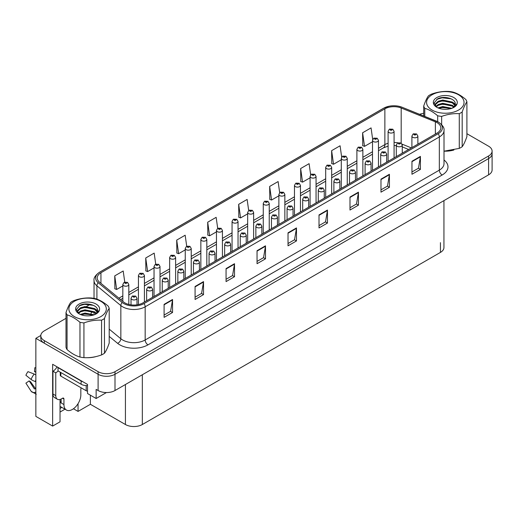<?xml version="1.0" encoding="UTF-8"?>
<svg xmlns="http://www.w3.org/2000/svg" width="518" height="518" viewBox="0 0 518 518"><rect width="100%" height="100%" fill="white"/><g stroke="black" fill="none" stroke-linecap="round" stroke-linejoin="round"><path stroke-width="0.78" d="M60.023 399.475L60.023 421.82L52.642 426.081L52.642 364.29L87.516 384.421L87.516 393.525L96.134 398.504L96.134 389.394L98.103 390.533A11.953 6.902 0 0 0 115.002 390.533L488.597 174.838A11.953 6.902 0 0 0 492.1 169.962L492.1 153.697A11.953 6.902 0 0 1 488.597 158.579A11.953 6.902 0 0 0 492.1 153.697L492.1 151.101A11.953 6.902 0 0 0 488.597 146.218L466.906 133.696M106.436 392.553L96.134 398.504M66 318.33L44.308 330.853A11.953 6.902 0 0 0 40.805 335.729A11.953 6.902 0 0 0 44.308 340.611L98.103 371.671A11.953 6.902 0 0 0 115.002 371.671L115.002 374.274L488.597 158.579L115.002 374.274A11.953 6.902 0 0 1 98.103 374.274A11.953 6.902 0 0 0 115.002 374.274L115.002 390.533M52.642 426.081L35.859 416.388L35.859 338.332L98.103 374.274L44.308 343.214A11.953 6.902 0 0 1 40.805 338.332L40.805 335.729M40.818 335.47L35.859 338.332M443.939 200.628L443.939 247.533A11.953 6.902 180 0 1 440.436 252.408L142.327 424.52A11.953 6.902 180 0 1 125.427 424.52L90.385 404.293L90.385 395.182M90.385 404.293L78.05 411.415L78.05 403.664M73.446 408.76L78.05 411.415M60.023 412.063L64.97 409.207M60.023 408.469A12.749 7.362 120 0 0 61.791 407.375M437.082 122.656A12.749 7.362 180 0 1 440.818 127.862A12.749 7.362 180 0 1 437.082 133.061L142.916 302.9A12.749 7.362 180 0 1 123.459 301.916L99.521 282.174A12.749 7.362 180 0 1 97.216 277.952A12.749 7.362 180 0 1 100.945 272.753L384.868 108.832A12.749 7.362 180 0 1 401.191 108.009L435.379 121.834A12.749 7.362 180 0 1 437.082 122.656M438.209 122.008A14.342 8.282 0 0 0 436.298 121.076L402.104 107.252A14.342 8.282 0 0 0 398.659 106.229A14.342 8.282 0 0 0 389.096 106.229A14.342 8.282 0 0 0 383.741 108.184L99.819 272.099A14.342 8.282 0 0 0 98.213 282.705L122.157 302.447A14.342 8.282 0 0 0 144.043 303.548L438.209 133.715A14.342 8.282 0 0 0 438.209 122.008M164.096 304.364L164.096 317.372L172.546 312.496L172.546 299.482L164.096 304.364M164.096 315.067L170.603 311.305L172.513 299.916A3.186 1.839 -120 0 0 172.546 299.482M170.551 311.337L172.546 312.496M195.079 286.473L195.079 299.488L203.529 294.606L203.529 281.598L195.079 286.473M195.079 297.177L201.586 293.421L203.496 282.032A3.186 1.839 -120 0 0 203.529 281.598M201.528 293.453L203.529 294.606M226.062 268.589L226.062 281.598L234.512 276.716L234.512 263.707L226.062 268.589M226.062 279.286L232.569 275.531L234.479 264.141A3.186 1.839 -120 0 0 234.512 263.707M232.511 275.563L234.512 276.716M257.045 250.699L257.045 263.707L265.494 258.832L265.494 245.823L257.045 250.699M257.045 261.402L263.552 257.647L265.462 246.251A3.186 1.839 -120 0 0 265.494 245.823M263.494 257.679L265.494 258.832M411.959 161.26L411.959 174.268L420.409 169.392L420.409 156.384L411.959 161.26M411.959 171.963L418.466 168.208L420.376 156.818A3.186 1.839 -120 0 0 420.409 156.384M418.408 168.24L420.409 169.392M380.976 179.15L380.976 192.159L389.426 187.283L389.426 174.268L380.976 179.15M380.976 189.853L387.483 186.091L389.394 174.702A3.186 1.839 -120 0 0 389.426 174.268M387.425 186.124L389.426 187.283M349.993 197.034L349.993 210.049L358.443 205.167L358.443 192.159L349.993 197.034M349.993 207.737L356.501 203.982L358.411 192.592A3.186 1.839 -120 0 0 358.443 192.159M356.442 204.014L358.443 205.167M319.01 214.925L319.01 227.933L327.46 223.057L327.46 210.049L319.01 214.925M319.01 225.628L325.518 221.866L327.428 210.476A3.186 1.839 -120 0 0 327.46 210.049M325.459 221.898L327.46 223.057M288.027 232.815L288.027 245.823L296.477 240.941L296.477 227.933L288.027 232.815M288.027 243.512L294.535 239.756L296.445 228.367A3.186 1.839 -120 0 0 296.477 227.933M294.477 239.789L296.477 240.941M444.366 151.178A19.121 11.04 0 0 0 453.872 150.026M86.655 357.698A19.121 11.04 0 0 0 96.16 356.546M115.002 371.671L488.597 155.976A11.953 6.902 0 0 0 492.1 151.101M423.711 113.312A11.953 6.902 0 0 0 419.638 114.329M90.009 304.467L86.558 306.462M186.713 246.231L185.166 235.217L176.716 240.099L176.852 253.03M155.73 264.148L154.183 253.108L145.733 257.983L145.869 270.914M124.754 282.083L123.2 270.992L114.75 275.874L114.886 288.804M279.668 192.631L278.114 181.553L269.664 186.435L269.8 199.365M310.664 174.831L309.097 163.669L300.647 168.544L300.783 181.475M341.666 157.09L340.08 145.778L331.63 150.66L331.766 163.591M372.682 139.433L371.063 127.894L362.613 132.77L362.749 145.7M217.696 228.334L216.148 217.333L207.699 222.209L207.835 235.14M248.679 210.463L247.131 199.443L238.681 204.325L238.817 217.256M238.681 204.325L240.592 217.916L247.662 213.83M240.592 217.916L238.681 217.204M269.664 186.435L271.574 200.026L278.872 195.81M271.574 200.026L269.664 199.313M300.647 168.544L302.557 182.142L310.081 177.797M302.557 182.142L300.647 181.429M331.63 150.66L333.54 164.251L341.291 159.777M333.54 164.251L331.63 163.539M362.613 132.77L364.523 146.361L372.5 141.757M364.523 146.361L362.613 145.649M207.699 222.209L209.609 235.8L216.459 231.85M209.609 235.8L207.699 235.088M176.716 240.099L178.626 253.69L185.25 249.864M178.626 253.69L176.716 252.978M145.733 257.983L147.643 271.581L154.04 267.884M147.643 271.581L145.733 270.862M114.75 275.874L116.66 289.465L122.831 285.904M116.66 289.465L114.75 288.753M128.807 304.442L128.807 284.492A2.985 1.722 180 0 1 126.962 286.085A2.985 1.722 180 0 1 123.705 285.709A2.985 1.722 180 0 1 122.831 284.492L124.022 282.414A1.994 1.198 57.8 0 1 125.084 282.472A0.997 0.576 0 0 0 125.116 283.268A0.997 0.576 0 0 0 126.522 283.268A0.997 0.576 0 0 0 126.522 282.459A0.997 0.576 0 0 0 125.149 282.439L125.55 282.692M125.149 282.439A1.994 1.101 -117.9 0 0 124.216 282.304A1.994 1.101 -117.9 0 0 124.126 282.362M125.524 283.016L125.084 282.472M125.537 283.029L125.524 282.705M137.005 304.837L137.005 298.232A2.985 1.722 180 0 1 135.159 299.825A2.985 1.722 180 0 1 131.902 299.449A2.985 1.722 180 0 1 131.028 298.232L132.219 296.16A1.994 1.198 57.8 0 1 133.281 296.218A0.997 0.576 0 0 0 133.314 297.008A0.997 0.576 0 0 0 134.719 297.008A0.997 0.576 0 0 0 134.719 296.199A0.997 0.576 0 0 0 133.346 296.179L133.748 296.432M133.346 296.179A1.994 1.101 -117.9 0 0 132.414 296.043A1.994 1.101 -117.9 0 0 132.323 296.102M133.722 296.762L133.281 296.218M144.412 302.039L144.412 275.479A2.985 1.722 180 0 1 142.567 277.072A2.985 1.722 180 0 1 139.31 276.703A2.985 1.722 180 0 1 138.435 275.479L139.627 273.407A1.994 1.198 57.8 0 1 140.689 273.465A0.997 0.576 0 0 0 140.721 274.262A0.997 0.576 0 0 0 142.126 274.262A0.997 0.576 0 0 0 142.126 273.446A0.997 0.576 0 0 0 140.754 273.433L141.155 273.685M140.754 273.433A1.994 1.101 -117.9 0 0 139.821 273.297A1.994 1.101 -117.9 0 0 139.731 273.355M141.129 274.009L140.689 273.465M160.017 293.026L160.017 266.472A2.985 1.722 180 0 1 158.171 268.065A2.985 1.722 180 0 1 154.914 267.689A2.985 1.722 180 0 1 154.04 266.472L155.232 264.4A1.994 1.198 57.8 0 1 156.294 264.458A0.997 0.576 0 0 0 156.326 265.255A0.997 0.576 0 0 0 157.731 265.255A0.997 0.576 0 0 0 157.731 264.439A0.997 0.576 0 0 0 156.352 264.42L156.76 264.679M156.352 264.42A1.994 1.101 -117.9 0 0 155.426 264.29A1.994 1.101 -117.9 0 0 155.335 264.342M156.734 265.002L156.294 264.458M175.621 284.019L175.621 257.465A2.985 1.722 180 0 1 173.776 259.058A2.985 1.722 180 0 1 170.519 258.683A2.985 1.722 180 0 1 169.645 257.465L170.836 255.387A1.994 1.198 57.8 0 1 171.898 255.445A0.997 0.576 0 0 0 171.931 256.242A0.997 0.576 0 0 0 173.336 256.242A0.997 0.576 0 0 0 173.336 255.432A0.997 0.576 0 0 0 171.957 255.413L173.031 255.834L172.352 256.002L171.898 255.445M172.364 256.009L172.364 255.665M171.957 255.413A1.994 1.101 -117.9 0 0 171.031 255.277A1.994 1.101 -117.9 0 0 170.94 255.335M152.609 297.306L152.609 289.219A2.985 1.722 180 0 1 150.764 290.812A2.985 1.722 180 0 1 147.507 290.443A2.985 1.722 180 0 1 146.633 289.219L147.824 287.147A1.994 1.198 57.8 0 1 148.886 287.205A0.997 0.576 0 0 0 148.919 288.002A0.997 0.576 0 0 0 150.324 288.002A0.997 0.576 0 0 0 150.324 287.186A0.997 0.576 0 0 0 148.944 287.173L149.352 287.425M148.944 287.173A1.994 1.101 -117.9 0 0 148.018 287.037A1.994 1.101 -117.9 0 0 147.928 287.095M149.326 287.749L148.886 287.205M168.214 288.293L168.214 280.212A2.985 1.722 180 0 1 166.369 281.805A2.985 1.722 180 0 1 163.112 281.429A2.985 1.722 180 0 1 162.238 280.212L163.429 278.14A1.994 1.198 57.8 0 1 164.491 278.198A0.997 0.576 0 0 0 164.517 278.995A0.997 0.576 0 0 0 165.928 278.995A0.997 0.576 0 0 0 165.928 278.179A0.997 0.576 0 0 0 164.549 278.16L164.957 278.419M164.549 278.16A1.994 1.101 -117.9 0 0 163.617 278.03A1.994 1.101 -117.9 0 0 163.533 278.082M164.931 278.742L164.491 278.198M183.819 279.286L183.819 271.205A2.985 1.722 180 0 1 181.973 272.798A2.985 1.722 180 0 1 178.716 272.423A2.985 1.722 180 0 1 177.842 271.205L179.034 269.127A1.994 1.198 57.8 0 1 180.096 269.192A0.997 0.576 0 0 0 180.122 269.982A0.997 0.576 0 0 0 181.533 269.982A0.997 0.576 0 0 0 181.533 269.172A0.997 0.576 0 0 0 180.154 269.153L180.562 269.405M180.154 269.153A1.994 1.101 -117.9 0 0 179.222 269.017A1.994 1.101 -117.9 0 0 179.137 269.075M180.536 269.736L180.096 269.192M199.417 270.279L199.417 262.192A2.985 1.722 180 0 1 197.578 263.785A2.985 1.722 180 0 1 194.321 263.416A2.985 1.722 180 0 1 193.447 262.192L194.638 260.12A1.994 1.198 57.8 0 1 195.7 260.178A0.997 0.576 0 0 0 195.726 260.975A0.997 0.576 0 0 0 197.138 260.975A0.997 0.576 0 0 0 197.138 260.159A0.997 0.576 0 0 0 195.759 260.146L196.834 260.567L196.154 260.729L195.7 260.178M196.16 260.735L196.16 260.399M195.759 260.146A1.994 1.101 -117.9 0 0 194.826 260.01A1.994 1.101 -117.9 0 0 194.742 260.068M63.941 399.041L62.529 398.225A1.994 1.153 -60 0 1 63.526 398.128A1.994 1.153 -60 0 1 63.941 399.041L63.941 404.571A11.953 6.902 120 0 0 66.414 410.036A11.953 6.902 120 0 0 72.39 409.447A11.953 6.902 120 0 0 80.84 394.813L80.84 389.283A1.994 1.153 -60 0 1 81.248 387.891M61.124 402.615L61.124 399.028M60.839 402.777A11.953 6.902 -60 0 1 61.124 400.116M35.859 388.662A4.384 3.484 -37.9 0 0 35.224 388.824L34.356 388.908L29.17 380.885A5.465 3.153 120 0 0 30.42 381.604L35.554 388.727M35.859 372.397L35.742 372.39A5.465 3.153 120 0 0 34.492 371.665L35.859 371.736M29.17 380.885L25.9 383.152L31.074 391.155A4.384 3.484 -37.9 0 0 31.216 391.349A4.384 3.484 -37.9 0 0 35.224 392.268L35.859 392.081M35.859 374.941A4.384 0.816 37.7 0 0 34.188 374.041L27.991 371.639A9.162 5.29 120 0 0 25.9 375.265L31.074 379.435A4.384 0.816 -157.7 0 0 35.224 381.526L35.859 381.766M35.859 367.754L34.816 367.702L34.492 371.665M62.529 398.225L61.402 398.879A7.964 4.597 -60 0 1 57.42 399.268L54.604 397.643A7.964 4.597 -60 0 1 52.953 393.997L52.953 371.231A7.964 4.597 120 0 0 57.051 366.828M58.087 370.946A7.964 4.597 -60 0 1 55.769 372.856L52.953 371.231M57.42 399.268A7.964 4.597 -60 0 1 55.769 395.623L55.769 372.856M82.925 381.766A7.964 4.597 180 0 1 81.119 380.989L58.022 367.65A7.964 4.597 0 0 0 58.262 367.534M81.119 380.989L81.119 384.239A7.964 4.597 0 0 0 87.516 385.567M58.022 367.65L58.022 370.907L81.119 384.239M60.256 372.196L60.256 375.297A1.994 1.153 0 0 0 60.839 376.107L86.189 390.747A1.994 1.153 0 0 0 87.516 391.084M432.07 94.781A18.719 10.807 -0 0 0 432.07 110.069A18.719 10.807 -0 0 0 458.547 110.069A18.719 10.807 -0 0 0 458.547 94.781A18.719 10.807 -0 0 0 432.07 94.781M444.004 151.178L459.278 148.394A21.905 12.646 -0 0 0 460.8 147.598A21.905 12.646 -0 0 0 462.185 146.717C463.752 144.58 465.326 141.187 466.906 136.538L466.906 101.813A21.905 12.646 -0 0 0 465.844 99.521C461.538 95.798 457.239 93.318 452.939 92.074A21.905 12.646 -0 0 0 448.97 91.459C443.058 91.136 437.186 92.042 431.339 94.185A21.905 12.646 -0 0 0 429.817 94.982A21.905 12.646 -0 0 0 428.431 95.862C426.851 98.038 425.272 101.431 423.711 106.041A21.905 12.646 -0 0 0 424.773 108.333L424.773 116.408M437.678 121.685L437.678 115.786C433.372 112.063 429.072 109.576 424.773 108.333M437.678 115.786A21.905 12.646 -0 0 0 441.647 116.401L441.647 124.631M459.278 148.394L459.278 113.669C453.431 113.338 447.558 114.245 441.647 116.401M459.278 113.669A21.905 12.646 -0 0 0 460.8 112.872A21.905 12.646 -0 0 0 462.185 111.992L462.185 146.717M451.91 108.294L442.728 106.533L437.975 107.899M450.958 108.612L442.728 107.343L438.901 108.268M454.079 106.799L452.35 105.309L442.728 103.276L438.267 104.494L435.845 106.527M453.69 107.187L452.35 106.119L442.728 104.092L438.267 105.309L436.195 106.863M455.057 105.251L452.35 102.052L442.728 100.026L438.267 101.243L435.69 103.548L435.353 104.908L435.929 106.656M454.895 105.64L452.35 102.868L442.728 100.842L438.267 102.052L435.69 104.364L435.379 105.309M452.713 107.925A9.959 5.75 -0 0 0 455.264 104.079A9.959 5.75 -0 0 0 455.264 103.924C455.762 98.517 443.635 95.454 437.6 98.86L434.103 102.972L436.791 107.278M435.353 105.717L435.385 106.151M457.057 103.788A11.979 6.915 -0 0 0 450.964 96.329A11.979 6.915 -0 0 0 436.836 97.533A11.979 6.915 -0 0 0 436.836 107.317A11.979 6.915 -0 0 0 449.384 108.929L450.809 108.657C453.69 107.783 455.685 106.455 456.772 104.688L457.057 103.788L452.24 108.165M423.711 115.98L423.711 106.041M466.906 101.813C465.345 103.95 463.765 107.343 462.185 111.992M449.954 108.204L442.171 107.563L439.27 108.126M449.954 104.947L442.171 104.312L439.27 104.876M449.954 101.696L442.171 101.062L439.27 101.625M451.068 98.808L442.171 97.805L436.68 99.378M455.264 104.053L452.933 102.467M74.359 301.308A18.719 10.807 -0 0 0 74.359 316.589A18.719 10.807 -0 0 0 100.835 316.589A18.719 10.807 -0 0 0 100.835 301.308A18.719 10.807 -0 0 0 74.359 301.308M72.106 301.508A21.905 12.646 -0 0 0 70.72 302.382C69.14 304.558 67.567 307.951 66 312.568A21.905 12.646 -0 0 0 67.062 314.853L67.062 349.579C71.361 353.302 75.66 355.782 79.966 357.031A21.905 12.646 -0 0 0 83.935 357.647C89.782 357.977 95.662 357.07 101.567 354.914A21.905 12.646 -0 0 0 103.088 354.118A21.905 12.646 -0 0 0 104.474 353.237C106.041 351.107 107.614 347.714 109.201 343.058L109.201 308.339A21.905 12.646 -0 0 0 108.132 306.047C103.827 302.324 99.527 299.838 95.228 298.595A21.905 12.646 -0 0 0 91.259 297.979C85.347 297.656 79.474 298.562 73.627 300.705A21.905 12.646 -0 0 0 72.106 301.508M79.966 357.031L79.966 322.306C75.66 318.583 71.361 316.103 67.062 314.853M79.966 322.306A21.905 12.646 -0 0 0 83.935 322.921L83.935 357.647M101.567 354.914L101.567 320.195C95.726 319.859 89.847 320.765 83.935 322.921M101.567 320.195A21.905 12.646 -0 0 0 103.088 319.392A21.905 12.646 -0 0 0 104.474 318.518L104.474 353.237M66 312.568L66 347.287A21.905 12.646 -0 0 0 67.062 349.579M94.198 314.814L85.023 313.053L80.271 314.42M93.246 315.138L85.023 313.863L81.19 314.795M96.374 313.319L94.639 311.83L85.023 309.803L80.555 311.02L78.134 313.047M95.979 313.707L94.639 312.645L85.023 310.612L80.555 311.83L78.483 313.384M97.345 311.771L94.639 308.579L85.023 306.546L80.555 307.763L77.978 310.068L77.642 311.428L78.218 313.176M97.183 312.16L94.639 309.388L85.023 307.362L80.555 308.579L77.978 310.884L77.668 311.836M95.001 314.445A9.959 5.75 -0 0 0 97.559 310.599A9.959 5.75 -0 0 0 97.552 310.444C98.057 305.037 85.923 301.975 79.895 305.387L76.392 309.499L79.079 313.804M77.642 312.244L77.674 312.671M99.346 310.308A11.979 6.915 -0 0 0 93.253 302.849A11.979 6.915 -0 0 0 79.124 304.06A11.979 6.915 -0 0 0 79.124 313.837A11.979 6.915 -0 0 0 91.673 315.456L93.098 315.184C95.985 314.303 97.973 312.976 99.061 311.208L99.346 310.308L94.529 314.685M109.201 308.339C107.634 310.47 106.054 313.863 104.474 318.518M92.243 314.724L84.46 314.083L81.559 314.653M92.243 311.473L84.46 310.832L81.559 311.396M92.243 308.223L84.46 307.582L81.559 308.145M93.363 305.329L84.46 304.331L78.969 305.898M97.559 310.58L95.228 308.987M191.226 275.013L191.226 248.452A2.985 1.722 180 0 1 189.381 250.045A2.985 1.722 180 0 1 186.124 249.676A2.985 1.722 180 0 1 185.25 248.452L186.441 246.38A1.994 1.198 57.8 0 1 187.503 246.439A0.997 0.576 0 0 0 187.529 247.235A0.997 0.576 0 0 0 188.94 247.235A0.997 0.576 0 0 0 188.94 246.419A0.997 0.576 0 0 0 187.561 246.406L187.969 246.659M187.561 246.406A1.994 1.101 -117.9 0 0 186.629 246.27A1.994 1.101 -117.9 0 0 186.545 246.328M187.943 246.982L187.503 246.439M206.824 265.999L206.824 239.445A2.985 1.722 180 0 1 204.986 241.038A2.985 1.722 180 0 1 201.729 240.663A2.985 1.722 180 0 1 200.854 239.445L202.046 237.374A1.994 1.198 57.8 0 1 203.108 237.432A0.997 0.576 0 0 0 203.134 238.228A0.997 0.576 0 0 0 204.545 238.228A0.997 0.576 0 0 0 204.545 237.412A0.997 0.576 0 0 0 203.166 237.393L203.574 237.652M203.166 237.393A1.994 1.101 -117.9 0 0 202.234 237.263A1.994 1.101 -117.9 0 0 202.149 237.315M203.548 237.976L203.108 237.432M222.429 256.993L222.429 230.439A2.985 1.722 180 0 1 220.59 232.032A2.985 1.722 180 0 1 217.333 231.656A2.985 1.722 180 0 1 216.459 230.439L217.651 228.36A1.994 1.198 57.8 0 1 218.713 228.419A0.997 0.576 0 0 0 218.738 229.215A0.997 0.576 0 0 0 220.15 229.215A0.997 0.576 0 0 0 220.15 228.406A0.997 0.576 0 0 0 218.771 228.386L219.839 228.807L219.159 228.969L218.713 228.419M219.172 228.982L219.172 228.639M218.771 228.386A1.994 1.101 -117.9 0 0 217.838 228.25A1.994 1.101 -117.9 0 0 217.754 228.309M215.022 261.266L215.022 253.185A2.985 1.722 180 0 1 213.176 254.778A2.985 1.722 180 0 1 209.926 254.403A2.985 1.722 180 0 1 209.052 253.185L210.243 251.113A1.994 1.198 57.8 0 1 211.305 251.172A0.997 0.576 0 0 0 211.331 251.968A0.997 0.576 0 0 0 212.743 251.968A0.997 0.576 0 0 0 212.743 251.152A0.997 0.576 0 0 0 211.363 251.133L211.765 251.392M211.363 251.133A1.994 1.101 -117.9 0 0 210.431 251.003A1.994 1.101 -117.9 0 0 210.347 251.055M211.745 251.716L211.305 251.172M230.627 252.26L230.627 244.179A2.985 1.722 180 0 1 228.781 245.772A2.985 1.722 180 0 1 225.531 245.396A2.985 1.722 180 0 1 224.65 244.179L225.842 242.1A1.994 1.198 57.8 0 1 226.903 242.165A0.997 0.576 0 0 0 226.936 242.955A0.997 0.576 0 0 0 228.347 242.955A0.997 0.576 0 0 0 228.347 242.146A0.997 0.576 0 0 0 226.968 242.126L227.37 242.379M226.968 242.126A1.994 1.101 -117.9 0 0 226.036 241.99A1.994 1.101 -117.9 0 0 225.952 242.048M227.344 242.709L226.903 242.165M246.231 243.253L246.231 235.166A2.985 1.722 180 0 1 244.386 236.758A2.985 1.722 180 0 1 241.129 236.389A2.985 1.722 180 0 1 240.255 235.166L241.446 233.094A1.994 1.198 57.8 0 1 242.508 233.152A0.997 0.576 0 0 0 242.541 233.948A0.997 0.576 0 0 0 243.946 233.948A0.997 0.576 0 0 0 243.946 233.132A0.997 0.576 0 0 0 242.573 233.119L242.974 233.372M242.573 233.119A1.994 1.101 -117.9 0 0 241.641 232.983A1.994 1.101 -117.9 0 0 241.55 233.042M242.948 233.696L242.508 233.152M238.034 247.98L238.034 221.426A2.985 1.722 180 0 1 236.189 223.018A2.985 1.722 180 0 1 232.938 222.649A2.985 1.722 180 0 1 232.058 221.426L233.249 219.354A1.994 1.198 57.8 0 1 234.311 219.412A0.997 0.576 0 0 0 234.343 220.208A0.997 0.576 0 0 0 235.755 220.208A0.997 0.576 0 0 0 235.755 219.392A0.997 0.576 0 0 0 234.376 219.379L235.444 219.8L234.764 219.962L234.311 219.412M234.777 219.969L234.777 219.632M234.376 219.379A1.994 1.101 -117.9 0 0 233.443 219.244A1.994 1.101 -117.9 0 0 233.359 219.302M253.639 238.973L253.639 212.419A2.985 1.722 180 0 1 251.793 214.012A2.985 1.722 180 0 1 248.536 213.636A2.985 1.722 180 0 1 247.662 212.419L248.854 210.347A1.994 1.198 57.8 0 1 249.916 210.405A0.997 0.576 0 0 0 249.948 211.195A0.997 0.576 0 0 0 251.353 211.195A0.997 0.576 0 0 0 251.353 210.386A0.997 0.576 0 0 0 249.98 210.366L251.049 210.794L250.369 210.956L249.916 210.405M250.382 210.962L250.382 210.625M249.98 210.366A1.994 1.101 -117.9 0 0 249.048 210.237A1.994 1.101 -117.9 0 0 248.957 210.289M269.243 229.966L269.243 203.412A2.985 1.722 180 0 1 267.398 205.005A2.985 1.722 180 0 1 264.141 204.629A2.985 1.722 180 0 1 263.267 203.412L264.458 201.334A1.994 1.198 57.8 0 1 265.52 201.392A0.997 0.576 0 0 0 265.553 202.188A0.997 0.576 0 0 0 266.958 202.188A0.997 0.576 0 0 0 266.958 201.379A0.997 0.576 0 0 0 265.585 201.36L266.653 201.78L265.974 201.942L265.52 201.392M265.987 201.955L265.987 201.612M265.585 201.36A1.994 1.101 -117.9 0 0 264.653 201.224A1.994 1.101 -117.9 0 0 264.562 201.282M284.848 220.953L284.848 194.399A2.985 1.722 180 0 1 283.003 195.992A2.985 1.722 180 0 1 279.746 195.623A2.985 1.722 180 0 1 278.872 194.399L280.063 192.327A1.994 1.198 57.8 0 1 281.125 192.385A0.997 0.576 0 0 0 281.157 193.182A0.997 0.576 0 0 0 282.563 193.182A0.997 0.576 0 0 0 282.563 192.366A0.997 0.576 0 0 0 281.19 192.353L282.258 192.774L281.578 192.936L281.125 192.385M281.591 192.942L281.591 192.605M281.19 192.353A1.994 1.101 -117.9 0 0 280.257 192.217A1.994 1.101 -117.9 0 0 280.167 192.275M300.453 211.946L300.453 185.392A2.985 1.722 180 0 1 298.608 186.985A2.985 1.722 180 0 1 295.351 186.609A2.985 1.722 180 0 1 294.477 185.392L295.668 183.32A1.994 1.198 57.8 0 1 296.73 183.378A0.997 0.576 0 0 0 296.762 184.168A0.997 0.576 0 0 0 298.167 184.168A0.997 0.576 0 0 0 298.167 183.359A0.997 0.576 0 0 0 296.795 183.34L297.863 183.767L297.183 183.929L296.73 183.378M297.196 183.935L297.196 183.599M296.795 183.34A1.994 1.101 -117.9 0 0 295.862 183.204A1.994 1.101 -117.9 0 0 295.772 183.262M261.836 234.24L261.836 226.159A2.985 1.722 180 0 1 259.991 227.752A2.985 1.722 180 0 1 256.734 227.376A2.985 1.722 180 0 1 255.86 226.159L257.051 224.087A1.994 1.198 57.8 0 1 258.113 224.145A0.997 0.576 0 0 0 258.145 224.941A0.997 0.576 0 0 0 259.55 224.941A0.997 0.576 0 0 0 259.55 224.126A0.997 0.576 0 0 0 258.178 224.106L259.246 224.534L258.566 224.695L258.113 224.145M258.579 224.702L258.579 224.365M258.178 224.106A1.994 1.101 -117.9 0 0 257.245 223.977A1.994 1.101 -117.9 0 0 257.155 224.029M277.441 225.233L277.441 217.152A2.985 1.722 180 0 1 275.595 218.745A2.985 1.722 180 0 1 272.339 218.369A2.985 1.722 180 0 1 271.464 217.152L272.656 215.074A1.994 1.198 57.8 0 1 273.718 215.138A0.997 0.576 0 0 0 273.75 215.928A0.997 0.576 0 0 0 275.155 215.928A0.997 0.576 0 0 0 275.155 215.119A0.997 0.576 0 0 0 273.782 215.099L274.184 215.352M273.782 215.099A1.994 1.101 -117.9 0 0 272.85 214.964A1.994 1.101 -117.9 0 0 272.759 215.022M274.158 215.682L273.718 215.138M293.046 216.226L293.046 208.139A2.985 1.722 180 0 1 291.2 209.732A2.985 1.722 180 0 1 287.943 209.363A2.985 1.722 180 0 1 287.069 208.139L288.261 206.067A1.994 1.198 57.8 0 1 289.322 206.125A0.997 0.576 0 0 0 289.355 206.922A0.997 0.576 0 0 0 290.76 206.922A0.997 0.576 0 0 0 290.76 206.106A0.997 0.576 0 0 0 289.381 206.093L289.789 206.345M289.381 206.093A1.994 1.101 -117.9 0 0 288.455 205.957A1.994 1.101 -117.9 0 0 288.364 206.015M289.763 206.669L289.322 206.125M308.65 207.213L308.65 199.132A2.985 1.722 180 0 1 306.805 200.725A2.985 1.722 180 0 1 303.548 200.349A2.985 1.722 180 0 1 302.674 199.132L303.865 197.06A1.994 1.198 57.8 0 1 304.927 197.118A0.997 0.576 0 0 0 304.96 197.915A0.997 0.576 0 0 0 306.365 197.915A0.997 0.576 0 0 0 306.365 197.099A0.997 0.576 0 0 0 304.985 197.08L305.393 197.339M304.985 197.08A1.994 1.101 -117.9 0 0 304.06 196.95A1.994 1.101 -117.9 0 0 303.969 197.002M305.367 197.662L304.927 197.118M324.255 198.206L324.255 190.125A2.985 1.722 180 0 1 322.41 191.718A2.985 1.722 180 0 1 319.153 191.343A2.985 1.722 180 0 1 318.279 190.125L319.47 188.047A1.994 1.198 57.8 0 1 320.532 188.112A0.997 0.576 0 0 0 320.558 188.902A0.997 0.576 0 0 0 321.969 188.902A0.997 0.576 0 0 0 321.969 188.092A0.997 0.576 0 0 0 320.59 188.073L321.665 188.5L320.985 188.662L320.532 188.112M320.998 188.669L320.998 188.325M320.59 188.073A1.994 1.101 -117.9 0 0 319.658 187.937A1.994 1.101 -117.9 0 0 319.574 187.995M316.058 202.939L316.058 176.379A2.985 1.722 180 0 1 314.212 177.978A2.985 1.722 180 0 1 310.955 177.603A2.985 1.722 180 0 1 310.081 176.379L311.273 174.307A1.994 1.198 57.8 0 1 312.335 174.365A0.997 0.576 0 0 0 312.367 175.162A0.997 0.576 0 0 0 313.772 175.162A0.997 0.576 0 0 0 313.772 174.352A0.997 0.576 0 0 0 312.393 174.333L313.468 174.754L312.788 174.916L312.335 174.365M312.801 174.929L312.801 174.585M312.393 174.333A1.994 1.101 -117.9 0 0 311.467 174.197A1.994 1.101 -117.9 0 0 311.376 174.255M331.662 193.926L331.662 167.372A2.985 1.722 180 0 1 329.817 168.965A2.985 1.722 180 0 1 326.56 168.596A2.985 1.722 180 0 1 325.686 167.372L326.877 165.3A1.994 1.198 57.8 0 1 327.939 165.359A0.997 0.576 0 0 0 327.965 166.155A0.997 0.576 0 0 0 329.377 166.155A0.997 0.576 0 0 0 329.377 165.339A0.997 0.576 0 0 0 327.998 165.326L329.072 165.747L328.393 165.909L327.939 165.359M328.406 165.915L328.406 165.579M327.998 165.326A1.994 1.101 -117.9 0 0 327.065 165.19A1.994 1.101 -117.9 0 0 326.981 165.248M347.261 184.92L347.261 158.366A2.985 1.722 180 0 1 345.422 159.958A2.985 1.722 180 0 1 342.165 159.583A2.985 1.722 180 0 1 341.291 158.366L342.482 156.294A1.994 1.198 57.8 0 1 343.544 156.352A0.997 0.576 0 0 0 343.57 157.142A0.997 0.576 0 0 0 344.982 157.142A0.997 0.576 0 0 0 344.982 156.332A0.997 0.576 0 0 0 343.602 156.313L344.677 156.74L343.997 156.902L343.544 156.352M344.01 156.909L344.01 156.565M343.602 156.313A1.994 1.101 -117.9 0 0 342.67 156.177A1.994 1.101 -117.9 0 0 342.586 156.235M362.865 175.913L362.865 149.352A2.985 1.722 180 0 1 361.027 150.952A2.985 1.722 180 0 1 357.77 150.576A2.985 1.722 180 0 1 356.896 149.352L358.087 147.28A1.994 1.198 57.8 0 1 359.149 147.339A0.997 0.576 0 0 0 359.175 148.135A0.997 0.576 0 0 0 360.586 148.135A0.997 0.576 0 0 0 360.586 147.326A0.997 0.576 0 0 0 359.207 147.306L360.282 147.727L359.602 147.889L359.149 147.339M359.609 147.902L359.609 147.559M359.207 147.306A1.994 1.101 -117.9 0 0 358.275 147.17A1.994 1.101 -117.9 0 0 358.191 147.229M378.47 166.9L378.47 140.346A2.985 1.722 180 0 1 376.625 141.938A2.985 1.722 180 0 1 373.374 141.563A2.985 1.722 180 0 1 372.5 140.346L373.692 138.274A1.994 1.198 57.8 0 1 374.754 138.332A0.997 0.576 0 0 0 374.779 139.128A0.997 0.576 0 0 0 376.191 139.128A0.997 0.576 0 0 0 376.191 138.312A0.997 0.576 0 0 0 374.812 138.3L375.88 138.72L375.2 138.882L374.754 138.332M375.213 138.889L375.213 138.552M374.812 138.3A1.994 1.101 -117.9 0 0 373.879 138.164A1.994 1.101 -117.9 0 0 373.795 138.222M394.075 157.893L394.075 131.339A2.985 1.722 180 0 1 392.23 132.932A2.985 1.722 180 0 1 388.979 132.556A2.985 1.722 180 0 1 388.099 131.339L389.29 129.267A1.994 1.198 57.8 0 1 390.352 129.325A0.997 0.576 0 0 0 390.384 130.115A0.997 0.576 0 0 0 391.796 130.115A0.997 0.576 0 0 0 391.796 129.306A0.997 0.576 0 0 0 390.417 129.286L391.485 129.714L390.805 129.876L390.352 129.325M390.818 129.882L390.818 129.539M390.417 129.286A1.994 1.101 -117.9 0 0 389.484 129.15A1.994 1.101 -117.9 0 0 389.394 129.209M339.853 189.199L339.853 181.112A2.985 1.722 180 0 1 338.014 182.705A2.985 1.722 180 0 1 334.757 182.336A2.985 1.722 180 0 1 333.883 181.112L335.075 179.04A1.994 1.198 57.8 0 1 336.137 179.099A0.997 0.576 0 0 0 336.163 179.895A0.997 0.576 0 0 0 337.574 179.895A0.997 0.576 0 0 0 337.574 179.079A0.997 0.576 0 0 0 336.195 179.066L336.603 179.319M336.195 179.066A1.994 1.101 -117.9 0 0 335.263 178.93A1.994 1.101 -117.9 0 0 335.178 178.988M336.577 179.642L336.137 179.099M355.458 180.186L355.458 172.106A2.985 1.722 180 0 1 353.619 173.698A2.985 1.722 180 0 1 350.362 173.323A2.985 1.722 180 0 1 349.488 172.106L350.68 170.034A1.994 1.198 57.8 0 1 351.741 170.092A0.997 0.576 0 0 0 351.767 170.888A0.997 0.576 0 0 0 353.179 170.888A0.997 0.576 0 0 0 353.179 170.072A0.997 0.576 0 0 0 351.8 170.053L352.868 170.48L352.188 170.642L351.741 170.092M352.201 170.649L352.201 170.312M351.8 170.053A1.994 1.101 -117.9 0 0 350.867 169.923A1.994 1.101 -117.9 0 0 350.783 169.975M371.063 171.18L371.063 163.099A2.985 1.722 180 0 1 369.217 164.692A2.985 1.722 180 0 1 365.967 164.316A2.985 1.722 180 0 1 365.086 163.099L366.278 161.02A1.994 1.198 57.8 0 1 367.34 161.085A0.997 0.576 0 0 0 367.372 161.875A0.997 0.576 0 0 0 368.784 161.875A0.997 0.576 0 0 0 368.784 161.066A0.997 0.576 0 0 0 367.404 161.046L368.473 161.467L367.793 161.635L367.34 161.085M367.806 161.642L367.806 161.299M367.404 161.046A1.994 1.101 -117.9 0 0 366.472 160.91A1.994 1.101 -117.9 0 0 366.388 160.968M386.668 162.173L386.668 154.086A2.985 1.722 180 0 1 384.822 155.678A2.985 1.722 180 0 1 381.565 155.309A2.985 1.722 180 0 1 380.691 154.086L381.883 152.014A1.994 1.198 57.8 0 1 382.944 152.072A0.997 0.576 0 0 0 382.977 152.868A0.997 0.576 0 0 0 384.382 152.868A0.997 0.576 0 0 0 384.382 152.052A0.997 0.576 0 0 0 383.009 152.039L384.078 152.46L383.398 152.622L382.944 152.072M383.411 152.629L383.411 152.292M383.009 152.039A1.994 1.101 -117.9 0 0 382.077 151.903A1.994 1.101 -117.9 0 0 381.986 151.962M402.272 153.16L402.272 145.079A2.985 1.722 180 0 1 400.427 146.672A2.985 1.722 180 0 1 397.17 146.296A2.985 1.722 180 0 1 396.296 145.079L397.487 143.007A1.994 1.198 57.8 0 1 398.549 143.065A0.997 0.576 0 0 0 398.582 143.862A0.997 0.576 0 0 0 399.987 143.862A0.997 0.576 0 0 0 399.987 143.046A0.997 0.576 0 0 0 398.614 143.026L399.682 143.454L399.002 143.615L398.549 143.065M399.015 143.622L399.015 143.285M398.614 143.026A1.994 1.101 -117.9 0 0 397.682 142.897A1.994 1.101 -117.9 0 0 397.591 142.949M417.877 144.153L417.877 136.072A2.985 1.722 180 0 1 416.032 137.665A2.985 1.722 180 0 1 412.775 137.289A2.985 1.722 180 0 1 411.901 136.072L413.092 133.994A1.994 1.198 57.8 0 1 414.154 134.052A0.997 0.576 0 0 0 414.186 134.848A0.997 0.576 0 0 0 415.591 134.848A0.997 0.576 0 0 0 415.591 134.039A0.997 0.576 0 0 0 414.219 134.02L415.287 134.44L414.607 134.609L414.154 134.052M414.62 134.615L414.62 134.272M414.219 134.02A1.994 1.101 -117.9 0 0 413.286 133.884A1.994 1.101 -117.9 0 0 413.196 133.942M488.597 174.838L488.597 155.976M98.103 390.533L98.103 371.671M142.327 424.52L142.327 374.76M440.436 252.408L440.436 242.651M125.427 424.52L125.427 384.518M444.004 159.991A19.917 11.5 180 0 1 442.152 175.019L147.986 344.852A3.982 2.299 60 0 1 145.169 339.976L439.335 170.137A15.935 9.201 0 0 0 444.004 163.636L444.004 130.458A15.935 9.201 180 0 1 439.335 136.966A3.982 2.299 -120 0 0 438.209 133.715M147.986 344.852A19.917 11.5 180 0 1 119.82 344.852A19.917 11.5 180 0 1 117.586 343.317L109.201 336.402M122.157 302.447A3.982 2.661 129.5 0 0 120.849 305.575L120.849 338.746A15.935 9.201 0 0 0 122.636 339.976A15.935 9.201 0 0 0 145.169 339.976L145.169 306.805A15.935 9.201 180 0 1 120.849 305.575L96.911 285.832A15.935 9.201 180 0 1 94.03 280.555L94.03 298.362M389.096 106.229L383.437 108.307A3.982 2.299 60 0 1 383.741 108.184M99.819 272.099A3.982 2.299 -120 0 0 99.521 272.228C95.364 275.233 93.531 278.011 94.03 280.555M98.213 282.705A3.982 2.661 129.5 0 0 96.911 285.832L96.911 299.151M144.043 303.548A3.982 2.299 60 0 1 145.169 306.805L439.335 136.966L439.335 170.137A3.982 2.299 60 0 0 442.152 175.019M90.974 313.513A19.917 11.5 180 0 1 92.418 311.538M44.308 340.611L44.308 343.214M109.201 329.137L120.849 338.746A3.982 2.661 -50.5 0 1 117.586 343.317M100.945 272.753L100.945 283.352M435.379 121.834L435.379 134.045M401.191 108.009L401.191 143.078M411.376 147.902L402.078 144.14M397.837 142.819A12.749 7.362 0 0 0 394.075 142.456M388.099 143.253A12.749 7.362 0 0 0 384.868 144.606L378.47 148.297M384.868 108.832L384.868 144.606A7.168 4.138 60 0 1 383.378 147.889L378.47 150.725M372.5 151.748L362.865 157.31M356.896 160.761L347.261 166.317M341.291 169.768L331.662 175.324M325.686 178.775L316.058 184.337M310.081 187.788L300.453 193.344M294.477 196.795L284.848 202.35M278.872 205.801L269.243 211.363M263.267 214.815L253.639 220.37M247.662 223.821L238.034 229.377M232.058 232.828L222.429 238.39M216.459 241.841L206.824 247.397M200.854 250.848L191.226 256.41M185.25 259.855L175.621 265.417M169.645 268.868L160.017 274.423M154.04 277.875L144.412 283.437M138.435 286.881L128.807 292.443M122.831 295.895L118.907 298.161M408.65 149.482L402.615 147.041A7.168 3.361 -68 0 1 402.272 146.853M288.027 233.223L296.445 228.367M319.01 215.339L327.428 210.476M349.993 197.449L358.411 192.592M380.976 179.558L389.394 174.702M411.959 161.674L420.376 156.818M257.045 251.113L265.462 246.251M226.062 268.997L234.479 264.141M195.079 286.888L203.496 282.032M164.096 304.778L172.513 299.916M63.941 404.571L61.124 402.939M34.188 374.041A13.623 7.867 120 0 0 31.074 379.435M35.224 392.268A12.484 7.207 120 0 0 35.859 392.935M35.859 380.128A12.484 7.207 120 0 0 35.224 381.526M35.859 381.384A12.082 6.974 120 0 0 35.723 381.708M55.769 395.623L52.953 393.997M86.189 390.747L86.189 385.58M60.839 376.107L60.839 372.533M444.004 130.458C444.541 127.985 442.715 125.207 438.513 122.131L402.227 107.297L398.659 106.229M383.437 108.307L99.521 272.228M94.03 312.276L94.03 313.733M402.615 147.041L402.272 146.905M396.296 145.59L394.075 145.487M388.099 146.121L383.378 147.889M372.5 154.176L362.865 159.732M356.896 163.183L347.261 168.745M341.291 172.19L331.662 177.752M325.686 181.203L316.058 186.758M310.081 190.21L300.453 195.772M294.477 199.216L284.848 204.778M278.872 208.23L269.243 213.785M263.267 217.236L253.639 222.798M247.662 226.243L238.034 231.805M232.058 235.256L222.429 240.812M216.459 244.263L206.824 249.825M200.854 253.27L191.226 258.832M185.25 262.283L175.621 267.838M169.645 271.29L160.017 276.852M154.04 280.296L144.412 285.858M138.435 289.309L128.807 294.865M122.831 298.316L120.636 299.585M128.807 284.492L127.519 282.355L124.216 282.304M122.831 301.398L122.831 284.492M137.005 298.232L135.716 296.102L132.414 296.043M131.028 304.862L131.028 298.232M144.412 275.479L143.123 273.349L139.821 273.297M138.435 304.571L138.435 275.479M160.017 266.472L158.728 264.342L155.426 264.29M154.04 296.477L154.04 266.472M175.621 257.465L174.333 255.329L171.031 255.277M169.645 287.471L169.645 257.465M152.609 289.219L151.321 287.089L148.018 287.037M146.633 300.751L146.633 289.219M168.214 280.212L166.925 278.082L163.617 278.03M162.238 291.744L162.238 280.212M183.819 271.205L182.53 269.075L179.222 269.017M177.842 282.737L177.842 271.205M199.417 262.192L198.135 260.062L194.826 260.01M193.447 273.724L193.447 262.192M66.414 410.036L60.023 406.352M36.26 394.263L31.216 391.349M191.226 248.452L189.938 246.322L186.629 246.27M185.25 278.457L185.25 248.452M206.824 239.445L205.542 237.315L202.234 237.263M200.854 269.451L200.854 239.445M222.429 230.439L221.147 228.302L217.838 228.25M216.459 260.444L216.459 230.439M215.022 253.185L213.733 251.055L210.431 251.003M209.052 264.717L209.052 253.185M230.627 244.179L229.338 242.048L226.036 241.99M224.65 255.711L224.65 244.179M246.231 235.166L244.943 233.035L241.641 232.983M240.255 246.697L240.255 235.166M238.034 221.426L236.745 219.295L233.443 219.244M232.058 251.431L232.058 221.426M253.639 212.419L252.35 210.289L249.048 210.237M247.662 242.424L247.662 212.419M269.243 203.412L267.955 201.275L264.653 201.224M263.267 233.417L263.267 203.412M284.848 194.399L283.56 192.269L280.257 192.217M278.872 224.404L278.872 194.399M300.453 185.392L299.164 183.262L295.862 183.204M294.477 215.397L294.477 185.392M261.836 226.159L260.548 224.029L257.245 223.977M255.86 237.691L255.86 226.159M277.441 217.152L276.152 215.022L272.85 214.964M271.464 228.684L271.464 217.152M293.046 208.139L291.757 206.009L288.455 205.957M287.069 219.671L287.069 208.139M308.65 199.132L307.362 197.002L304.06 196.95M302.674 210.664L302.674 199.132M324.255 190.125L322.967 187.989L319.658 187.937M318.279 201.657L318.279 190.125M316.058 176.379L314.769 174.249L311.467 174.197M310.081 206.391L310.081 176.379M331.662 167.372L330.374 165.242L327.065 165.19M325.686 197.377L325.686 167.372M347.261 158.366L345.979 156.235L342.67 156.177M341.291 188.371L341.291 158.366M362.865 149.352L361.583 147.222L358.275 147.17M356.896 179.364L356.896 149.352M378.47 140.346L377.182 138.215L373.879 138.164M372.5 170.351L372.5 140.346M394.075 131.339L392.786 129.209L389.484 129.15M388.099 161.344L388.099 131.339M339.853 181.112L338.571 178.982L335.263 178.93M333.883 192.644L333.883 181.112M355.458 172.106L354.176 169.975L350.867 169.923M349.488 183.637L349.488 172.106M371.063 163.099L369.774 160.962L366.472 160.91M365.086 174.631L365.086 163.099M386.668 154.086L385.379 151.955L382.077 151.903M380.691 165.618L380.691 154.086M402.272 145.079L400.984 142.949L397.682 142.897M396.296 156.611L396.296 145.079M417.877 136.072L416.589 133.935L413.286 133.884M411.901 147.604L411.901 136.072"/></g></svg>
